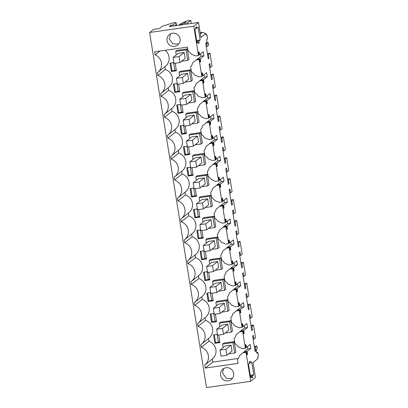 <?xml version="1.0" encoding="UTF-8"?>
<svg xmlns="http://www.w3.org/2000/svg" width="408" height="408" viewBox="0 0 408 408"><rect width="100%" height="100%" fill="white"/><g stroke="black" fill="none" stroke-linecap="round" stroke-linejoin="round"><path stroke-width="0.61" d="M206.769 35.379L207.08 35.338L207.631 38.77L206.54 39.637L207.152 43.457L208.243 42.59L207.04 42.764M208.243 42.59L208.656 45.176L207.096 46.42L206.499 42.687L205.734 43.294L208.228 58.854L208.988 58.247L208.391 54.514L207.55 54.631M208.391 54.514L209.957 53.27L212.007 66.086L210.446 67.325L209.845 63.592L209.085 64.199L211.574 79.759L212.339 79.152L211.742 75.419L210.9 75.541M207.08 35.338L206.8 35.562L206.606 34.369L205.943 34.894L205.739 33.635L200.95 37.444L198.543 22.43L193.8 26.199L198.497 55.529L195.534 55.952L191.265 54.152A10.945 10.725 51.5 0 0 188.057 50.898L187.451 47.114L154.622 51.78L155.111 54.83A10.338 10.129 51.5 0 1 157.355 72.752L157.794 75.49A10.338 10.129 51.5 0 1 160.701 93.662L161.14 96.395A10.338 10.129 51.5 0 1 164.052 114.566L164.49 117.3A10.338 10.129 51.5 0 1 167.402 135.471L167.841 138.21A10.338 10.129 51.5 0 1 170.748 156.381L171.187 159.115A10.338 10.129 51.5 0 1 174.099 177.286L174.537 180.025A10.338 10.129 51.5 0 1 177.449 198.191L177.883 200.93A10.338 10.129 51.5 0 1 180.795 219.101L181.234 221.835A10.338 10.129 51.5 0 1 184.146 240.006L184.584 242.745A10.338 10.129 51.5 0 1 187.491 260.911L187.93 263.65A10.338 10.129 51.5 0 1 190.842 281.821L191.281 284.555A10.338 10.129 51.5 0 1 194.193 302.726L194.631 305.465A10.338 10.129 51.5 0 1 197.538 323.636L197.977 326.369A10.338 10.129 51.5 0 1 200.889 344.541L201.328 347.274A10.338 10.129 51.5 0 1 204.796 365.022L205.285 368.072L212.828 362.075L238.343 358.443M200.598 53.861L200.976 56.202L203.939 55.784L203.291 51.719L199.553 54.692L199.206 52.54A1.826 0.316 -98.1 0 0 198.849 51.831A1.826 0.316 -98.1 0 0 198.818 51.842L198.747 51.903A1.826 0.316 -98.1 0 0 198.64 52.994L198.987 55.141L198.497 55.529M203.939 55.784L200.201 58.757L197.237 59.175L200.976 56.202M199.925 60.996L200.547 60.904L200.201 58.757M200.547 60.904A1.826 0.316 -98.1 0 1 200.445 61.996L200.369 62.057A1.826 0.316 -98.1 0 1 200.343 62.067A1.826 0.316 -98.1 0 1 199.981 61.353L199.634 59.206L199.15 59.593L201.848 76.439L198.885 76.857L194.616 75.062A10.945 10.725 51.5 0 0 191.403 71.803L190.623 66.922A10.945 10.725 51.5 0 0 192.673 62.919L196.671 59.624L199.634 59.206M207.29 76.689L203.551 79.662L200.588 80.085L204.326 77.112L207.29 76.689L206.637 72.629L202.898 75.597L202.557 73.45A1.826 0.316 -98.1 0 0 202.195 72.736A1.826 0.316 -98.1 0 0 202.164 72.752L202.093 72.808A1.826 0.316 -98.1 0 0 201.991 73.899L202.332 76.051L201.848 76.439M203.271 81.901L203.898 81.814L203.551 79.662M203.898 81.814A1.826 0.316 -98.1 0 1 203.791 82.906L203.72 82.962A1.826 0.316 -98.1 0 1 203.689 82.977A1.826 0.316 -98.1 0 1 203.332 82.263L202.985 80.111L202.501 80.498L205.199 97.344L202.23 97.767L197.967 95.967A10.945 10.725 51.5 0 0 194.754 92.708L193.973 87.832A10.945 10.725 51.5 0 0 196.019 83.829L200.022 80.534L202.985 80.111M210.64 97.594L206.902 100.567L203.934 100.99L207.672 98.017L210.64 97.594L209.987 93.534L206.249 96.507L205.907 94.355A1.826 0.316 -98.1 0 0 205.545 93.641A1.826 0.316 -98.1 0 0 205.515 93.656L205.443 93.713A1.826 0.316 -98.1 0 0 205.341 94.804L205.683 96.956L205.199 97.344M206.621 102.806L207.244 102.719L206.902 100.567M207.244 102.719A1.826 0.316 -98.1 0 1 207.142 103.811L207.07 103.867A1.826 0.316 -98.1 0 1 207.04 103.882A1.826 0.316 -98.1 0 1 206.678 103.168L206.336 101.021L205.846 101.403L208.544 118.249L205.581 118.672L201.312 116.872A10.945 10.725 51.5 0 0 198.099 113.618L197.319 108.737A10.945 10.725 51.5 0 0 199.369 104.734L203.368 101.439L206.336 101.021M213.986 118.504L210.248 121.477L207.284 121.895L211.023 118.922L213.986 118.504L213.338 114.439L209.6 117.412L209.253 115.265A1.826 0.316 -98.1 0 0 208.896 114.551A1.826 0.316 -98.1 0 0 208.865 114.561L208.789 114.623A1.826 0.316 -98.1 0 0 208.687 115.714L209.034 117.861L208.544 118.249M209.967 123.716L210.594 123.624L210.248 121.477M210.594 123.624A1.826 0.316 -98.1 0 1 210.492 124.715L210.416 124.777A1.826 0.316 -98.1 0 1 210.385 124.792A1.826 0.316 -98.1 0 1 210.028 124.078L209.681 121.926L209.197 122.313L211.895 139.159L208.932 139.577L204.663 137.782A10.945 10.725 51.5 0 0 201.45 134.523L200.67 129.647A10.945 10.725 51.5 0 0 202.72 125.638L206.718 122.349L209.681 121.926M217.337 139.409L213.598 142.382L210.635 142.805L214.373 139.832L217.337 139.409L216.684 135.349L212.945 138.322L212.604 136.17A1.826 0.316 -98.1 0 0 212.242 135.456A1.826 0.316 -98.1 0 0 212.211 135.471L212.14 135.527A1.826 0.316 -98.1 0 0 212.038 136.619L212.379 138.771L211.895 139.159M213.318 144.621L213.94 144.534L213.598 142.382M213.94 144.534A1.826 0.316 -98.1 0 1 213.838 145.625L213.766 145.681A1.826 0.316 -98.1 0 1 213.736 145.697A1.826 0.316 -98.1 0 1 213.374 144.983L213.032 142.831L212.542 143.218L215.246 160.064L212.277 160.487L208.009 158.686A10.945 10.725 51.5 0 0 204.801 155.433L204.015 150.552A10.945 10.725 51.5 0 0 206.066 146.549L210.069 143.254L213.032 142.831M220.682 160.313L216.944 163.287L213.981 163.71L217.719 160.737L220.682 160.313L220.034 156.254L216.296 159.227L215.949 157.075A1.826 0.316 -98.1 0 0 215.592 156.361A1.826 0.316 -98.1 0 0 215.562 156.376L215.49 156.432A1.826 0.316 -98.1 0 0 215.383 157.529L215.73 159.676L215.246 160.064M216.668 165.526L217.291 165.439L216.944 163.287M217.291 165.439A1.826 0.316 -98.1 0 1 217.189 166.53L217.117 166.591A1.826 0.316 -98.1 0 1 217.087 166.602A1.826 0.316 -98.1 0 1 216.725 165.888L216.383 163.741L215.893 164.128L218.591 180.968L215.628 181.392L211.359 179.591A10.945 10.725 51.5 0 0 208.146 176.338L207.366 171.457A10.945 10.725 51.5 0 0 209.416 167.453L213.415 164.159L216.383 163.741M224.033 181.223L220.294 184.197L217.331 184.615L221.07 181.642L224.033 181.223L223.38 177.159L219.647 180.132L219.3 177.985A1.826 0.316 -98.1 0 0 218.938 177.271A1.826 0.316 -98.1 0 0 218.912 177.281L218.836 177.342A1.826 0.316 -98.1 0 0 218.734 178.434L219.081 180.586L218.591 180.968M220.014 186.436L220.641 186.344L220.294 184.197M220.641 186.344A1.826 0.316 -98.1 0 1 220.534 187.44L220.463 187.496A1.826 0.316 -98.1 0 1 220.432 187.512A1.826 0.316 -98.1 0 1 220.075 186.798L219.728 184.645L219.244 185.033L221.942 201.878L218.979 202.302L214.71 200.501A10.945 10.725 51.5 0 0 211.497 197.243L210.717 192.367A10.945 10.725 51.5 0 0 212.762 188.358L216.765 185.069L219.728 184.645M227.384 202.128L223.645 205.102L220.682 205.525L224.415 202.552L227.384 202.128L226.731 198.069L222.992 201.042L222.651 198.89A1.826 0.316 -98.1 0 0 222.289 198.176A1.826 0.316 -98.1 0 0 222.258 198.191L222.187 198.247A1.826 0.316 -98.1 0 0 222.085 199.339L222.426 201.491L221.942 201.878M223.365 207.341L223.987 207.254L223.645 205.102M223.987 207.254A1.826 0.316 -98.1 0 1 223.885 208.345L223.814 208.401A1.826 0.316 -98.1 0 1 223.783 208.417A1.826 0.316 -98.1 0 1 223.421 207.703L223.079 205.55L222.589 205.938L225.287 222.783L222.324 223.207L218.056 221.406A10.945 10.725 51.5 0 0 214.848 218.153L214.062 213.272A10.945 10.725 51.5 0 0 216.113 209.268L220.116 205.974L223.079 205.55M230.729 223.038L226.991 226.006L224.028 226.43L227.766 223.457L230.729 223.038L230.081 218.974L226.343 221.947L225.996 219.795A1.826 0.316 -98.1 0 0 225.639 219.081A1.826 0.316 -98.1 0 0 225.609 219.096L225.532 219.157A1.826 0.316 -98.1 0 0 225.43 220.249L225.777 222.396L225.287 222.783M226.715 228.251L227.338 228.159L226.991 226.006M227.338 228.159A1.826 0.316 -98.1 0 1 227.236 229.25L227.159 229.311A1.826 0.316 -98.1 0 1 227.129 229.321A1.826 0.316 -98.1 0 1 226.772 228.608L226.425 226.46L225.94 226.848L228.638 243.693L225.675 244.112L221.406 242.316A10.945 10.725 51.5 0 0 218.193 239.057L217.413 234.177A10.945 10.725 51.5 0 0 219.463 230.173L223.462 226.879L226.425 226.46M234.08 243.943L230.341 246.916L227.378 247.34L231.117 244.367L234.08 243.943L233.427 239.879L229.689 242.852L229.347 240.705A1.826 0.316 -98.1 0 0 228.985 239.991A1.826 0.316 -98.1 0 0 228.954 240.001L228.883 240.062A1.826 0.316 -98.1 0 0 228.781 241.154L229.123 243.306L228.638 243.693M230.061 249.155L230.683 249.064L230.341 246.916M230.683 249.064A1.826 0.316 -98.1 0 1 230.581 250.16L230.51 250.216A1.826 0.316 -98.1 0 1 230.479 250.231A1.826 0.316 -98.1 0 1 230.117 249.518L229.775 247.365L229.291 247.753L231.989 264.598L229.021 265.022L224.752 263.221A10.945 10.725 51.5 0 0 221.544 259.962L220.764 255.087A10.945 10.725 51.5 0 0 222.809 251.083L226.812 247.789L229.775 247.365M237.425 264.848L233.692 267.821L230.724 268.245L234.462 265.271L237.425 264.848L236.778 260.788L233.039 263.762L232.693 261.61A1.826 0.316 -98.1 0 0 232.336 260.896A1.826 0.316 -98.1 0 0 232.305 260.911L232.234 260.967A1.826 0.316 -98.1 0 0 232.126 262.058L232.473 264.211L231.989 264.598M233.412 270.06L234.034 269.974L233.692 267.821M234.034 269.974A1.826 0.316 -98.1 0 1 233.932 271.065L233.861 271.121A1.826 0.316 -98.1 0 1 233.83 271.136A1.826 0.316 -98.1 0 1 233.468 270.422L233.126 268.27L232.636 268.658L235.334 285.503L232.371 285.926L228.103 284.126A10.945 10.725 51.5 0 0 224.89 280.872L224.109 275.992A10.945 10.725 51.5 0 0 226.16 271.988L230.158 268.694L233.126 268.27M240.776 285.758L237.038 288.731L234.075 289.15L237.813 286.176L240.776 285.758L240.123 281.693L236.39 284.667L236.043 282.515A1.826 0.316 -98.1 0 0 235.686 281.806A1.826 0.316 -98.1 0 0 235.656 281.816L235.579 281.877A1.826 0.316 -98.1 0 0 235.477 282.968L235.824 285.115L235.334 285.503M236.757 290.97L237.385 290.879L237.038 288.731M237.385 290.879A1.826 0.316 -98.1 0 1 237.283 291.97L237.206 292.031A1.826 0.316 -98.1 0 1 237.175 292.041A1.826 0.316 -98.1 0 1 236.819 291.327L236.472 289.18L235.987 289.568L238.685 306.413L235.722 306.831L231.453 305.036A10.945 10.725 51.5 0 0 228.24 301.777L227.46 296.897A10.945 10.725 51.5 0 0 229.505 292.893L233.509 289.603L236.472 289.18M244.127 306.663L240.389 309.636L237.425 310.06L241.159 307.086L244.127 306.663L243.474 302.603L239.736 305.572L239.394 303.425A1.826 0.316 -98.1 0 0 239.032 302.71A1.826 0.316 -98.1 0 0 239.001 302.726L238.93 302.782A1.826 0.316 -98.1 0 0 238.828 303.873L239.17 306.025L238.685 306.413M240.108 311.875L240.73 311.788L240.389 309.636M240.73 311.788A1.826 0.316 -98.1 0 1 240.628 312.88L240.557 312.936A1.826 0.316 -98.1 0 1 240.526 312.951A1.826 0.316 -98.1 0 1 240.164 312.237L239.822 310.085L239.333 310.473L242.031 327.318L239.068 327.741L234.799 325.941A10.945 10.725 51.5 0 0 231.591 322.682L230.806 317.806A10.945 10.725 51.5 0 0 232.856 313.803L236.859 310.508L239.822 310.085M247.472 327.568L243.734 330.541L240.771 330.965L244.509 327.991L247.472 327.568L246.825 323.508L243.086 326.482L242.74 324.329A1.826 0.316 -98.1 0 0 242.383 323.615A1.826 0.316 -98.1 0 0 242.352 323.631L242.276 323.687A1.826 0.316 -98.1 0 0 242.174 324.778L242.52 326.93L242.031 327.318M243.459 332.78L244.081 332.693L243.734 330.541M244.081 332.693A1.826 0.316 -98.1 0 1 243.979 333.785L243.902 333.841A1.826 0.316 -98.1 0 1 243.872 333.856A1.826 0.316 -98.1 0 1 243.515 333.142L243.168 330.995L242.684 331.378L245.381 348.223L242.418 348.646L238.15 346.846A10.945 10.725 51.5 0 0 234.937 343.592L234.156 338.711A10.945 10.725 51.5 0 0 236.207 334.708L240.205 331.413L243.168 330.995M245.509 345.321L246.09 345.239A1.826 0.316 -98.1 0 0 245.728 344.525A1.826 0.316 -98.1 0 0 245.698 344.536L245.626 344.597A1.826 0.316 -98.1 0 0 245.524 345.688L245.866 347.835L245.381 348.223M246.09 345.239L246.432 347.387L245.81 347.478M247.483 346.555L247.86 348.896L250.823 348.478L250.17 344.413L246.432 347.387M250.823 348.478L247.085 351.451L247.432 353.598A1.826 0.316 -98.1 0 1 247.325 354.69L247.253 354.751A1.826 0.316 -98.1 0 1 247.222 354.766A1.826 0.316 -98.1 0 1 246.865 354.052L246.519 351.9L246.034 352.288L250.68 381.317L255.423 377.543L253.021 362.528L257.81 358.719L253.021 362.539M211.742 75.419L213.302 74.174L215.358 86.991L213.792 88.235L213.195 84.502L212.43 85.109L214.924 100.669L215.689 100.062L215.087 96.329L216.653 95.084L218.703 107.896L217.143 109.14L216.546 105.407L215.781 106.014L218.275 121.574L219.035 120.967L218.438 117.234L219.999 115.989L222.054 128.806L220.488 130.05L219.892 126.317L219.127 126.924L221.621 142.479L222.386 141.872L221.789 138.139L223.349 136.894L225.4 149.71L223.839 150.955L223.242 147.222L222.477 147.829L224.971 163.389L225.731 162.782L225.134 159.049L226.7 157.804L228.75 170.615L227.19 171.86L226.588 168.127L225.828 168.734L228.317 184.294L229.082 183.687L228.485 179.954L230.046 178.709L232.101 191.525L230.535 192.77L229.939 189.037L229.174 189.644L231.668 205.199L232.433 204.592L231.831 200.858L233.396 199.619L235.447 212.43L233.886 213.675L233.289 209.941L232.524 210.548L235.018 226.109L235.778 225.502L235.181 221.768L236.742 220.524L238.797 233.34L237.232 234.58L236.635 230.846L235.875 231.453L238.364 247.013L239.129 246.406L238.532 242.673L240.093 241.429L242.148 254.245L240.582 255.49L239.986 251.756L239.221 252.363L241.714 267.923L242.474 267.311L241.878 263.578L243.443 262.339L245.494 275.15L243.933 276.395L243.331 272.661L242.571 273.268L245.06 288.828L245.825 288.221L245.228 284.488L246.789 283.244L248.844 296.06L247.279 297.299L246.682 293.566L245.917 294.173L248.411 309.733L249.176 309.126L248.574 305.393L250.14 304.149L252.19 316.965L250.629 318.209L250.033 314.476L249.268 315.083L251.761 330.643L252.521 330.036L251.925 326.303L253.49 325.059L255.541 337.87L253.98 339.114L253.378 335.381L252.618 335.988L255.107 351.548L255.872 350.941L255.275 347.208L256.836 345.964L257.249 348.549L256.158 349.416L256.77 353.241L257.861 352.369L258.366 355.506L258.08 355.735L258.274 356.929L257.606 357.459L257.81 358.719M252.741 377.324L251.772 378.094L251.532 376.599L250.583 377.354L248.477 364.216L249.426 363.462L249.186 361.967L250.16 361.192L250.446 362.987L251.751 361.947L253.807 374.789L252.501 375.829L252.741 377.324L251.67 377.476M199.165 42.815L198.191 43.585L197.951 42.095L197.003 42.85L194.897 29.707L195.845 28.953L195.605 27.458L196.579 26.683L196.819 28.178L198.125 27.142L200.18 39.984L198.875 41.019L199.165 42.815L198.089 42.968M207.096 46.42L206.254 46.543M209.957 53.27L207.391 53.637M208.988 58.247L208.146 58.364M205.872 34.471L206.606 34.369M178.781 25.24L181.065 23.424L186.736 20.981L190.806 20.4L191.296 23.46M205.739 33.635L202.501 32.329L200.185 32.66M177.322 25.449A1.214 1.193 -128.5 0 1 176.373 24.439L176.062 22.496L172.507 23.001L162.272 26.29L159.482 28.514L153.571 29.351L149.634 32.482L193.8 26.199M202.501 32.329L200.399 34.002M176.062 22.496L173.028 24.914L170.952 25.204L169.198 26.602L198.543 22.43M149.634 32.482L206.514 387.6L250.68 381.317M246.034 352.288L243.066 352.711L239.552 355.613A10.945 10.725 51.5 0 1 237.507 359.621L238.109 363.4L205.285 368.072M180.061 38.847A6.686 6.553 51.5 0 1 177.704 45.008A6.686 6.553 51.5 0 1 167.02 40.703A6.686 6.553 51.5 0 1 169.376 34.542A6.686 6.553 51.5 0 1 180.061 38.847M220.601 375.212A6.686 6.553 51.5 0 1 222.957 369.051A6.686 6.553 51.5 0 1 233.641 373.356A6.686 6.553 51.5 0 1 231.285 379.517A6.686 6.553 51.5 0 1 220.601 375.212M198.63 52.627L199.206 52.54M199.553 54.692L198.931 54.779M196.697 59.624L197.237 59.175M199.15 59.593L196.187 60.012M201.975 73.532L202.557 73.45M202.898 75.597L202.276 75.689M204.326 77.112L203.949 74.766M200.048 80.529L200.588 80.085M202.501 80.498L199.532 80.922M205.326 94.437L205.907 94.355M206.249 96.507L205.627 96.594M207.672 98.017L207.3 95.671M203.398 101.439L203.934 100.99M205.846 101.403L202.883 101.827M208.672 115.347L209.253 115.265M209.6 117.412L208.972 117.504M211.023 118.922L210.645 116.581M206.744 122.344L207.284 121.895M209.197 122.313L206.234 122.737M212.022 136.252L212.604 136.17M212.945 138.322L212.323 138.409M214.373 139.832L213.996 137.486M210.095 143.249L210.635 142.805M212.542 143.218L209.579 143.641M215.373 157.156L215.949 157.075M216.296 159.227L215.674 159.314M217.719 160.737L217.347 158.391M213.44 164.159L213.981 163.71M215.893 164.128L212.93 164.546M218.719 178.066L219.3 177.985M219.647 180.132L219.019 180.224M221.07 181.642L220.692 179.301M216.791 185.064L217.331 184.615M219.244 185.033L216.276 185.456M222.069 198.971L222.651 198.89M222.992 201.042L222.37 201.129M224.415 202.552L224.043 200.206M220.141 205.969L220.682 205.525M222.589 205.938L219.626 206.361M225.415 219.881L225.996 219.795M226.343 221.947L225.716 222.034M227.766 223.457L227.389 221.111M223.487 226.879L224.028 226.43M225.94 226.848L222.977 227.266M228.766 240.786L229.347 240.705M229.689 242.852L229.066 242.944M231.117 244.367L230.739 242.02M226.838 247.784L227.378 247.34M229.291 247.753L226.323 248.176M232.116 261.691L232.693 261.61M233.039 263.762L232.417 263.849M234.462 265.271L234.09 262.925M230.183 268.688L230.724 268.245M232.636 268.658L229.673 269.081M235.462 282.601L236.043 282.515M236.39 284.667L235.763 284.759M237.813 286.176L237.436 283.835M233.534 289.598L234.075 289.15M235.987 289.568L233.024 289.986M238.813 303.506L239.394 303.425M239.736 305.572L239.114 305.663M241.159 307.086L240.786 304.74M236.885 310.503L237.425 310.06M239.333 310.473L236.37 310.896M242.163 324.411L242.74 324.329M243.086 326.482L242.459 326.568M244.509 327.991L244.132 325.645M240.23 331.413L240.771 330.965M242.684 331.378L239.72 331.801M247.085 351.451L244.122 351.869L247.86 348.896M246.804 353.69L247.432 353.598M243.581 352.318L244.122 351.869M246.519 351.9L243.556 352.323L243.066 352.711M257.861 352.369L256.663 352.543M256.836 345.964L254.271 346.331M255.275 347.208L254.434 347.325M255.872 350.941L255.031 351.059M253.98 339.114L253.139 339.237M253.49 325.059L250.925 325.421M251.925 326.303L251.083 326.42M252.521 330.036L251.68 330.154M250.629 318.209L249.788 318.327M250.14 304.149L247.574 304.516M248.574 305.393L247.733 305.515M249.176 309.126L248.334 309.249M247.279 297.299L246.437 297.422M246.789 283.244L244.229 283.611M245.228 284.488L244.387 284.606M245.825 288.221L244.984 288.339M243.933 276.395L243.091 276.517M243.443 262.339L240.878 262.701M241.878 263.578L241.036 263.701M242.474 267.311L241.633 267.434M240.582 255.49L239.741 255.607M240.093 241.429L237.527 241.796M238.532 242.673L237.691 242.796M239.129 246.406L238.287 246.529M237.232 234.58L236.39 234.702M236.742 220.524L234.182 220.886M235.181 221.768L234.34 221.886M235.778 225.502L234.937 225.619M233.886 213.675L233.044 213.792M233.396 199.619L230.831 199.981M231.831 200.858L230.989 200.981M232.433 204.592L231.591 204.714M230.535 192.77L229.694 192.887M230.046 178.709L227.48 179.076M228.485 179.954L227.644 180.071M229.082 183.687L228.24 183.804M227.19 171.86L226.348 171.982M226.7 157.804L224.135 158.166M225.134 159.049L224.293 159.166M225.731 162.782L224.89 162.899M223.839 150.955L222.998 151.072M223.349 136.894L220.784 137.261M221.789 138.139L220.947 138.261M222.386 141.872L221.544 141.994M220.488 130.05L219.647 130.167M219.999 115.989L217.439 116.357M218.438 117.234L217.597 117.351M219.035 120.967L218.193 121.084M217.143 109.14L216.301 109.262M216.653 95.084L214.088 95.447M215.087 96.329L214.246 96.446M215.689 100.062L214.848 100.179M213.792 88.235L212.951 88.352M213.302 74.174L210.737 74.542M212.339 79.152L211.497 79.274M210.446 67.325L209.605 67.448M250.446 362.987L249.375 363.14M253.807 374.789L250.252 375.299M252.501 375.829L250.385 376.13M251.532 376.599L250.487 376.752M198.875 41.019L196.758 41.32M197.951 42.095L196.906 42.243M196.819 28.178L195.748 28.331M200.18 39.984L196.625 40.489M190.806 20.4L187.772 22.812L187.95 23.934M173.028 24.914L173.206 26.03M186.736 20.981L183.702 23.394L179.729 25.107M183.702 23.394L187.772 22.812M170.952 25.204L171.136 26.326M212.828 362.075L212.339 359.025L204.796 365.022M212.339 359.025A10.338 10.129 -128.5 0 0 208.865 341.277L201.328 347.274M208.865 341.277L208.432 338.564M201.363 344.184L208.906 338.186A10.338 10.129 -128.5 0 0 205.52 320.372L197.977 326.369M205.52 320.372L205.086 317.654M198.018 323.279L205.556 317.276A10.338 10.129 -128.5 0 0 202.169 299.467L194.631 305.465M202.169 299.467L201.736 296.749M194.667 302.369L202.21 296.371A10.338 10.129 -128.5 0 0 198.824 278.557L191.281 284.555M198.824 278.557L198.385 275.844M191.316 281.464L198.859 275.466A10.338 10.129 -128.5 0 0 195.473 257.652L187.93 263.65M195.473 257.652L195.039 254.934M187.971 260.559L195.509 254.556A10.338 10.129 -128.5 0 0 192.122 236.742L184.584 242.745M192.122 236.742L191.689 234.029M184.62 239.649L192.163 233.651A10.338 10.129 -128.5 0 0 188.776 215.837L181.234 221.835M188.776 215.837L188.338 213.119M181.274 218.744L188.812 212.746A10.338 10.129 -128.5 0 0 185.426 194.932L177.883 200.93M185.426 194.932L184.992 192.214M177.924 197.839L185.467 191.837A10.338 10.129 -128.5 0 0 182.08 174.022L174.537 180.025M182.08 174.022L181.642 171.309M174.573 176.929L182.116 170.932A10.338 10.129 -128.5 0 0 178.73 153.117L171.187 159.115M178.73 153.117L178.296 150.399M171.227 156.024L178.765 150.027A10.338 10.129 -128.5 0 0 175.379 132.212L167.841 138.21M175.379 132.212L174.945 129.494M167.877 135.114L175.42 129.117A10.338 10.129 -128.5 0 0 172.033 111.302L164.49 117.3M172.033 111.302L171.595 108.589M164.531 114.209L172.069 108.212A10.338 10.129 -128.5 0 0 168.683 90.398L161.14 96.395M168.683 90.398L168.249 87.679M161.18 93.304L168.723 87.302A10.338 10.129 -128.5 0 0 165.332 69.493L157.794 75.49M165.332 69.493L164.898 66.774M159.885 51.036L155.111 54.83M157.83 72.394L165.373 66.397A10.338 10.129 -128.5 0 0 165.138 50.286M170.595 33.777L169.244 38.933L172.752 43.845L178.719 43.998M232.3 378.507L226.333 378.354L222.824 373.437A6.686 6.553 51.5 0 1 224.171 368.286M179.989 62.552L185.156 58.441L184.202 52.464L178.27 53.31L173.104 57.421L174.058 63.393L179.989 62.552L179.03 56.579L173.104 57.421M181.652 61.231L187.741 60.364L188.975 59.384L187.298 48.929L176.924 50.403L175.69 51.388L176.256 54.912M208.442 228.485L214.531 227.618L215.761 226.639L214.088 216.184L203.714 217.658L202.48 218.642L203.046 222.166M205.091 207.575L211.181 206.713L212.415 205.729L210.742 195.274L200.364 196.753L199.13 197.732L199.696 201.261M191.933 167.77L193.142 175.328L188.103 176.042L188.817 175.476L193.03 174.629M190.674 167.127L186.767 167.683L188.103 176.042M198.395 165.765L204.484 164.898L205.719 163.914L204.041 153.464L193.667 154.938L192.433 155.917L192.999 159.446M198.63 209.579L199.844 217.143L194.8 217.857L195.514 217.291L199.731 216.444M197.37 208.937L193.463 209.493L194.8 217.857M187.328 146.217L183.416 146.773L184.758 155.137L189.796 154.423L188.583 146.86M194.024 188.032L190.113 188.588L191.454 196.952L196.493 196.233L195.284 188.674M211.788 249.39L217.877 248.523L219.111 247.544L217.439 237.089L207.06 238.568L205.831 239.547L206.392 243.076M210.768 292.567L206.856 293.123L208.197 301.486L213.236 300.767L212.027 293.209M214.113 313.471L210.207 314.027L211.548 322.391L216.587 321.672L215.373 314.114M221.835 312.11L227.924 311.243L229.158 310.264L227.486 299.809L217.107 301.288L215.878 302.267L216.439 305.796M208.677 272.304L209.885 279.863L204.847 280.577L205.561 280.01L209.773 279.164M207.417 271.657L203.51 272.218L204.847 280.577M205.326 251.394L206.54 258.952L201.501 259.672L200.16 251.308L204.071 250.752M200.721 229.847L196.809 230.403L198.15 238.767L203.189 238.048L201.98 230.489M218.484 291.205L224.573 290.338L225.808 289.359L224.135 278.904L213.761 280.378L212.527 281.362L213.093 284.886M191.699 123.95L197.788 123.083L199.017 122.104L197.345 111.649L186.971 113.123L185.737 114.107L186.303 117.637M201.741 186.67L207.83 185.803L209.064 184.824L207.391 174.369L197.018 175.843L195.784 176.827L196.35 180.356M217.464 334.382L213.552 334.937L214.894 343.296L219.932 342.582L218.724 335.024M188.348 103.046L194.438 102.178L195.672 101.194L193.994 90.744L183.62 92.218L182.386 93.197L182.952 96.727M173.93 62.592L170.024 63.148L171.36 71.512L176.399 70.793L175.19 63.235M225.185 333.02L231.275 332.153L232.509 331.168L230.831 320.719L220.458 322.192L219.224 323.172L219.79 326.701M183.977 125.312L180.066 125.868L181.407 134.232L186.446 133.513L185.237 125.955M184.997 82.136L191.087 81.269L192.321 80.289L190.648 69.834L180.275 71.313L179.041 72.293L179.607 75.822M177.281 83.497L173.369 84.053L174.711 92.417L179.749 91.698L178.536 84.14M195.044 144.855L201.134 143.988L202.368 143.009L200.695 132.554L190.317 134.033L189.088 135.012L189.649 138.541M228.531 353.925L234.62 353.058L235.855 352.079L234.182 341.624L223.808 343.097L222.574 344.082L223.14 347.611M181.886 105.05L183.095 112.608L178.056 113.322L176.72 104.963L180.627 104.407M215.138 270.295L221.228 269.433L222.462 268.449L220.784 257.999L210.411 259.473L209.177 260.452L209.743 263.981M226.868 355.246L232.04 351.135L231.081 345.163L225.155 346.004L219.983 350.115L220.942 356.092L226.868 355.246L225.915 349.274L219.983 350.115M223.523 334.341L228.689 330.225L227.735 324.253L221.804 325.1L216.638 329.21L217.591 335.182L223.523 334.341L222.564 328.369L216.638 329.21M220.172 313.431L225.344 309.32L224.385 303.348L218.459 304.19L213.287 308.305L214.246 314.277L220.172 313.431L219.218 307.459L213.287 308.305M216.826 292.526L221.993 288.415L221.039 282.443L215.108 283.285L209.941 287.395L210.895 293.367L216.826 292.526L215.868 286.554L209.941 287.395M213.476 271.621L218.647 267.505L217.688 261.533L211.762 262.38L206.591 266.49L207.55 272.462L213.476 271.621L212.517 265.644L206.591 266.49M210.125 250.711L215.296 246.6L214.338 240.628L208.411 241.47L203.24 245.58L204.199 251.558L210.125 250.711L209.171 244.739L203.24 245.58M206.779 229.806L211.946 225.695L210.992 219.718L205.061 220.565L199.894 224.675L200.848 230.648L206.779 229.806L205.821 223.834L199.894 224.675M203.429 208.901L208.6 204.785L207.641 198.813L201.715 199.655L196.544 203.77L197.503 209.743L203.429 208.901L202.47 202.924L196.544 203.77M200.078 187.991L205.25 183.881L204.296 177.908L198.364 178.75L193.193 182.861L194.152 188.838L200.078 187.991L199.124 182.019L193.193 182.861M196.733 167.086L201.904 162.976L200.945 156.998L195.019 157.845L189.847 161.956L190.801 167.928L196.733 167.086L195.774 161.114L189.847 161.956M193.382 146.181L198.553 142.066L197.594 136.094L191.668 136.935L186.497 141.051L187.456 147.023L193.382 146.181L192.428 140.204L186.497 141.051M190.036 125.271L195.203 121.161L194.249 115.189L188.317 116.03L183.151 120.141L184.105 126.118L190.036 125.271L189.077 119.299L183.151 120.141M186.686 104.366L191.857 100.251L190.898 94.279L184.972 95.125L179.8 99.236L180.759 105.208L186.686 104.366L185.727 98.394L179.8 99.236M183.335 83.456L188.506 79.346L187.553 73.374L181.621 74.215L176.45 78.331L177.409 84.303L183.335 83.456L182.381 77.484L176.45 78.331M187.741 60.364L186.063 49.909L175.69 51.388M186.063 49.909L187.298 48.929M214.531 227.618L212.854 217.163L214.088 216.184M212.854 217.163L202.48 218.642M211.181 206.713L209.508 196.258L199.13 197.732M209.508 196.258L210.742 195.274M187.547 167.571L188.817 175.476M204.484 164.898L202.812 154.443L192.433 155.917M202.812 154.443L204.041 153.464M194.249 209.386L195.514 217.291M184.758 155.137L185.467 154.571L184.202 146.661M189.684 153.724L185.467 154.571M191.454 196.952L192.163 196.386L190.898 188.476M196.381 195.539L192.163 196.386M217.877 248.523L216.204 238.073L205.831 239.547M216.204 238.073L217.439 237.089M208.197 301.486L208.906 300.92L213.124 300.069M207.641 293.01L208.906 300.92M211.548 322.391L212.257 321.825L216.475 320.979M210.992 313.915L212.257 321.825M227.924 311.243L226.251 300.793L215.878 302.267M226.251 300.793L227.486 299.809M204.291 272.105L205.561 280.01M201.501 259.672L202.21 259.106L206.428 258.259M200.945 251.195L202.21 259.106M198.15 238.767L198.864 238.201L197.594 230.291M203.077 237.349L198.864 238.201M224.573 290.338L222.901 279.883L212.527 281.362M222.901 279.883L224.135 278.904M197.788 123.083L196.11 112.628L185.737 114.107M196.11 112.628L197.345 111.649M207.83 185.803L206.157 175.348L207.391 174.369M206.157 175.348L195.784 176.827M214.338 334.825L215.608 342.73L214.894 343.296M219.82 341.884L215.608 342.73M194.438 102.178L192.765 91.724L182.386 93.197M192.765 91.724L193.994 90.744M171.36 71.512L172.074 70.946L170.804 63.036M176.287 70.094L172.074 70.946M231.275 332.153L229.597 321.698L219.224 323.172M229.597 321.698L230.831 320.719M181.407 134.232L182.116 133.666L180.851 125.756M186.334 132.819L182.116 133.666M191.087 81.269L189.414 70.819L179.041 72.293M189.414 70.819L190.648 69.834M174.711 92.417L175.42 91.851L174.155 83.941M179.637 91.004L175.42 91.851M201.134 143.988L199.461 133.538L189.088 135.012M199.461 133.538L200.695 132.554M234.62 353.058L232.948 342.603L222.574 344.082M232.948 342.603L234.182 341.624M178.056 113.322L178.77 112.756L182.988 111.909M177.506 104.851L178.77 112.756M221.228 269.433L219.555 258.978L209.177 260.452M219.555 258.978L220.784 257.999M190.337 167.173L191.566 174.838M197.039 208.988L198.263 216.653M186.992 146.268L188.216 153.933M193.688 188.078L194.917 195.748M210.431 292.613L211.66 300.278M213.782 313.522L215.006 321.188M207.08 271.708L208.309 279.373M203.735 250.798L204.964 258.468M200.384 229.893L201.613 237.558M217.127 334.427L218.356 342.093M173.594 62.638L174.823 70.303M183.641 125.358L184.87 133.023M176.945 83.548L178.174 91.213M180.29 104.453L181.519 112.118M179.03 56.579L184.202 52.464M182.381 77.484L187.553 73.374M185.727 98.394L190.898 94.279M189.077 119.299L194.249 115.189M192.428 140.204L197.594 136.094M195.774 161.114L200.945 156.998M199.124 182.019L204.296 177.908M202.47 202.924L207.641 198.813M205.821 223.834L210.992 219.718M209.171 244.739L214.338 240.628M212.517 265.644L217.688 261.533M215.868 286.554L221.039 282.443M219.218 307.459L224.385 303.348M222.564 328.369L227.735 324.253M225.915 349.274L231.081 345.163M176.373 24.439L174.624 25.831"/></g></svg>
